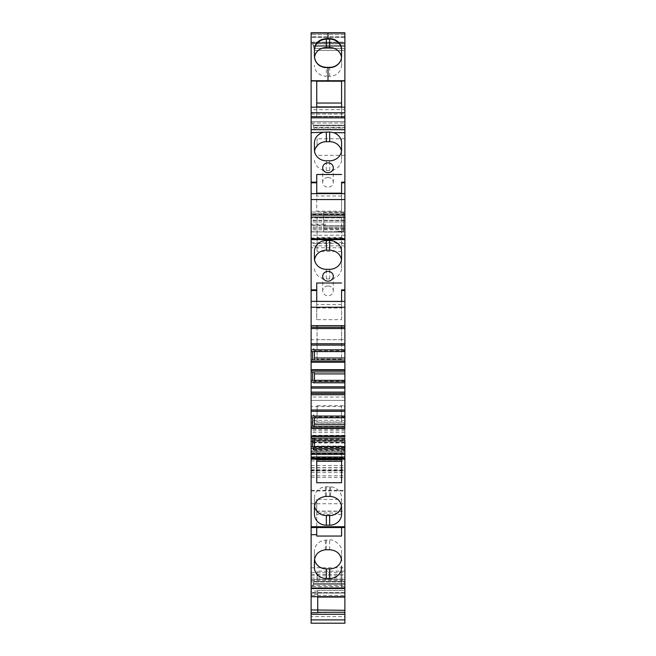 <?xml version="1.0" encoding="UTF-8"?>
<svg xmlns="http://www.w3.org/2000/svg" width="656" height="656" viewBox="0 0 656 656"><rect width="100%" height="100%" fill="white"/><g stroke="black" fill="none" stroke-linecap="round" stroke-linejoin="round"><path stroke-width="0.49" stroke-dasharray="3.28 2.46" d="M341.473 559.322A11.915 11.013 180 0 0 341.571 557.871L341.571 551.147C343.022 546.333 333.281 538.437 329.656 540.134L326.344 540.134A11.915 11.013 180 0 0 325.351 540.175A11.915 11.013 180 0 0 314.429 551.147L314.429 557.871A11.915 11.013 180 0 0 314.527 559.322M341.571 557.871L341.571 551.147M341.571 566.079L341.571 567.497M316.741 511.278L316.741 527.531L344.884 527.531L344.884 511.278L316.741 511.278L316.741 513.025L341.571 513.025L341.571 499.413L316.741 499.413L316.741 536.042M341.571 499.413L341.571 513.025M316.741 526.916L316.741 534.689L316.741 526.916L311.116 526.916L311.116 534.689L311.116 526.916M344.884 527.539L344.884 511.278M316.741 513.025L316.741 499.413M316.741 511.106L341.571 511.106M341.571 514.583L316.741 514.583M314.429 557.871L314.429 567.497M314.429 560.765L314.429 551.147M344.884 458.323L311.116 458.323L311.116 459.143M311.116 453.025L344.884 453.025M344.884 446.572L344.884 449.385L344.884 446.572L312.609 446.572L313.363 449.385L344.884 449.385L313.363 449.385M344.884 447.4L314.47 447.4L313.937 449.385M314.47 446.572L314.47 447.4M344.884 416.937L344.884 414.953L344.884 417.765L344.884 416.937L314.47 416.937L314.47 417.765M314.47 416.937L313.937 414.953L313.363 414.953L312.609 417.765L344.884 417.765M313.363 414.953L313.937 414.953M344.884 411.312L311.116 411.312M344.884 393.436L311.116 393.436M311.116 386.819L344.884 386.819M344.884 380.357L344.884 383.17L344.884 380.357L312.609 380.357L313.363 383.17L344.884 383.17L313.363 383.17M344.884 381.185L314.47 381.185L313.937 383.17M314.47 380.357L314.47 381.185M344.884 350.73L344.884 348.746L344.884 351.559L344.884 350.73L314.47 350.73L314.47 351.559M314.47 350.73L313.937 348.746L313.363 348.746L312.609 351.559L344.884 351.559M313.363 348.746L313.937 348.746M344.884 345.105L311.116 345.105M344.884 327.221L311.116 327.221L311.116 339.644L311.116 327.311M341.571 325.655L341.571 359.193L341.571 339.644L344.884 339.644L344.884 327.311M341.571 327.221L341.571 339.644L311.116 339.644M344.884 243.573L311.116 243.573L311.116 242.761L344.884 242.761L344.884 243.573L344.884 238.825M311.116 243.573L311.116 238.825M311.116 242.761L311.116 238.8M344.884 215.086L311.116 215.086L311.116 217.94L341.571 217.899L317.078 217.94L317.078 231.929L311.116 231.929L311.116 215.316M341.571 217.899L341.571 251.478L341.571 231.929L344.884 231.929L344.884 215.316M344.884 231.929L344.884 217.94L341.571 217.94L341.571 231.929L317.078 231.929L341.571 231.97M344.884 217.94L344.884 217.128M344.884 114.054L344.884 112.734L311.116 112.734L311.116 122.992L312.609 122.992L311.116 122.992L311.116 121.672L311.116 122.992L312.609 122.992L311.116 122.992L311.116 121.672L344.884 121.672L344.884 122.992L312.609 122.992L313.363 125.804L312.609 122.992L313.183 125.148L312.609 122.992L344.884 122.992L344.884 125.804L313.363 125.804L313.937 127.961L313.363 125.804L344.884 125.804L344.884 127.961L313.937 127.961L314.47 129.945L313.183 125.148L344.884 125.148L344.884 129.945L314.47 129.945L313.183 125.148L344.884 125.148L344.884 129.945L314.47 129.945L313.937 127.961L344.884 127.961L344.884 129.945L314.47 129.945L344.884 129.945L344.884 121.672L344.884 125.148L344.884 121.672L311.116 121.672L311.116 116.825L311.116 121.672L344.884 121.672L311.116 121.672L311.116 116.374L311.116 116.825L344.884 116.825L344.884 121.672L344.884 116.374L311.116 116.374L344.884 116.374L311.116 116.374L344.884 116.374L344.884 121.672L344.884 116.374L311.116 116.374L344.884 116.374L311.116 116.374L311.116 114.054L344.884 114.054L344.884 116.374L344.884 114.054L311.116 114.054M344.884 112.734L311.116 112.734M344.884 107.182L311.116 107.182M344.884 32.8L344.884 33.308L311.116 33.308L328 33.308L328 32.8L328 39.106L328 33.308L344.884 33.308L344.884 81.237L344.884 33.202L344.884 46.338L344.884 33.202L311.116 33.202L311.116 109.65L344.884 109.65L344.884 43.69L311.116 43.69M344.884 43.69L344.884 33.202L311.116 33.202L344.884 33.202L311.116 33.202L311.116 81.237L311.116 80.729L311.116 81.237L344.884 81.237L344.884 80.729L344.884 81.237L311.116 81.237L311.116 32.8M344.884 36.843L311.116 36.843L311.116 34.53L311.116 42.804L311.116 36.843L344.884 36.843M344.884 42.804L311.116 42.804L311.116 43.796L311.116 42.804L344.884 42.804M344.884 43.796L311.116 43.796L311.116 42.14L344.884 42.14L344.884 37.302L344.884 42.14L311.116 42.14L311.116 43.796L312.773 43.796L313.453 46.338L312.773 43.796L311.116 43.796L312.773 43.796L314.544 50.422L313.453 46.338L344.884 46.338L313.453 46.338L314.544 50.422L312.773 43.796L344.884 43.796M344.884 48.429L344.884 46.338L344.884 48.429L314.011 48.429L344.884 48.429L344.884 50.422L344.884 48.429M344.884 50.422L314.544 50.422L344.884 50.422L344.884 45.625L344.884 50.422L314.544 50.422L344.884 50.422M344.884 45.625L313.265 45.625L344.884 45.625L344.884 42.14L344.884 45.625M344.884 245.828L311.116 245.828L311.116 247.771L344.884 247.771L344.884 212.044L344.884 231.904L338.594 231.904L344.884 231.904L344.884 127.485L311.116 127.485L311.116 109.65M344.884 127.485L344.884 109.65M344.884 231.904L311.116 231.904L338.594 231.904L311.116 231.904L311.116 127.485M311.116 224.122L311.116 225.008L311.116 224.122L325.351 224.122L325.351 225.008L325.351 224.122M344.884 212.044L311.116 212.044L344.884 212.044M311.116 245.828L311.116 213.692L344.884 213.692L311.116 213.692M344.884 247.771L344.884 400.373L311.116 400.373L344.884 400.373L344.884 406.548L311.116 406.548L311.116 423.85L344.884 423.85L344.884 422.029L311.116 422.029M344.884 397.06L311.116 397.06L311.116 247.771M344.884 422.029L344.884 406.548M344.884 438.462L311.116 438.462L311.116 426.211L344.884 426.203L344.884 448.409L311.116 448.417L344.884 448.417L344.884 451.385L344.884 441.791L311.116 441.791L344.884 441.791L344.884 423.85M344.884 430.836L311.116 430.836L311.116 423.85M311.116 430.836L311.116 426.203M344.884 451.385L311.116 451.377L344.884 451.385M311.116 438.462L311.116 454.37L311.116 450.713L344.884 450.713L311.116 450.713M344.884 596.542L311.116 596.542L344.884 596.706L311.116 596.706L311.116 595.377L344.884 595.377L311.116 595.377L311.116 593.065L344.884 593.065L311.116 593.065L311.116 587.768L344.884 587.768L311.116 587.768L344.884 587.768L344.884 584.283L344.884 587.768L344.884 586.439L344.884 587.768L311.116 587.768L311.116 592.606L344.884 592.606L344.884 587.768L344.884 593.065L311.116 593.065L344.884 593.065L344.884 587.768L344.884 592.606L311.116 592.606L311.116 593.065L344.884 593.065L344.884 592.606L344.884 596.706L344.884 590.449L344.884 596.706L344.884 593.065L311.116 593.065L311.116 451.467L344.884 451.312L344.884 454.37L344.884 450.713M344.884 450.336L344.884 448.294L311.116 448.294L311.116 450.336M344.884 448.294L344.884 442.98L311.116 442.98L311.116 448.294M344.884 442.98L344.884 442.472L311.116 442.472L311.116 442.98M344.884 436.183L344.884 442.472L311.116 442.472L311.116 435.305L311.116 459.446L344.884 459.446L344.884 436.183L311.116 436.183M311.116 469.844L344.884 469.844L344.884 616.583L311.116 616.583L311.116 459.446M344.884 469.844L344.884 459.446M344.884 616.583L344.884 623.2L311.116 623.2L311.116 616.583M317.734 612.655L344.884 612.294M317.734 610.31L317.734 612.294M317.734 609.941L317.734 590.449L344.884 590.449M317.734 596.706L317.734 590.466L344.884 590.466M311.116 596.542L311.116 591.031L311.116 596.706L344.884 596.706L311.116 596.706M312.609 586.439L311.116 586.439L311.116 587.768L311.116 586.439L344.884 586.439L344.884 583.627L313.363 583.627L312.609 586.439L313.937 581.478L313.363 583.627L344.884 583.627L344.884 581.478L313.937 581.478L314.47 579.486L313.183 584.283L344.884 584.283L344.884 579.486L314.47 579.486L313.183 584.283L344.884 584.283L344.884 579.486L314.47 579.486L313.937 581.478L344.884 581.478L344.884 579.486L314.47 579.486L344.884 579.486L344.884 586.439L312.609 586.439M311.116 451.467L311.116 454.346L344.884 454.37L344.884 470.918L344.884 451.467M311.116 585.57L344.884 585.57L344.884 588.539L311.116 588.547L344.884 588.539L344.884 581.929L311.116 581.929L344.884 581.897L344.884 470.688L311.116 470.688M344.884 585.57L344.884 470.688M311.116 490.352L344.884 490.352M311.116 231.929L311.116 217.94M341.571 339.685L317.078 339.685L317.078 327.221M311.116 225.008L325.351 225.008M316.741 461.242L316.741 482.726M341.571 457.765L341.571 446.072L316.741 446.072L316.741 459.7L316.741 457.765L341.571 457.765L341.571 446.072M316.741 457.765L316.741 446.072M341.571 507.441L341.571 497.806A11.915 11.013 180 0 0 330.649 486.834A11.915 11.013 180 0 0 329.656 486.793L326.344 486.793A11.915 11.013 180 0 0 325.351 486.834A11.915 11.013 180 0 0 314.429 497.806L314.429 504.53A11.915 11.013 180 0 0 314.527 505.989M314.429 507.441L314.429 497.806M314.429 504.53L314.429 514.173M341.571 512.738L341.571 514.173M317.078 325.655L341.571 325.614M341.571 319.677L341.571 301.448L341.571 319.677L316.741 319.677L316.741 283.007M316.741 301.448L316.741 319.677M316.741 307.992L341.571 307.992M341.571 304.507L316.741 304.507M328 285.983A5.297 4.895 180 0 1 333.297 290.879A5.297 4.895 180 0 1 328 295.774A5.297 4.895 180 0 1 322.703 290.879A5.297 4.895 180 0 1 328 285.983M314.429 251.56L314.429 258.292M341.571 251.56L341.571 267.943A11.915 11.013 180 0 1 329.656 278.956L326.344 278.956A11.915 11.013 180 0 1 314.429 267.943M341.571 267.943L341.571 258.292M341.571 193.159L341.571 211.158L316.741 211.158L316.741 174.488M341.571 211.158L341.571 193.635M316.741 193.159L316.741 211.158M316.741 199.465L341.571 199.465M314.429 143.041L314.429 149.773M341.571 143.041L341.571 159.424A11.915 11.013 180 0 1 329.656 170.437L326.344 170.437A11.915 11.013 180 0 1 314.429 159.424M341.571 159.424L341.571 149.773M341.571 195.988L316.741 195.988M328 177.464A5.297 4.895 180 0 1 333.297 182.36A5.297 4.895 180 0 1 328 187.247A5.297 4.895 180 0 1 322.703 182.36A5.297 4.895 180 0 1 328 177.464M341.571 117.744L341.571 106.887L341.571 117.744L316.741 117.744L316.741 106.887L316.741 117.744M316.741 103.033L316.741 81.205M341.571 251.478L317.078 251.478L317.078 231.97M317.078 251.478L317.078 217.899M341.571 359.193L317.078 359.193L317.078 339.685M317.078 359.193L317.078 325.614M341.473 505.989A11.915 11.013 180 0 0 341.571 504.53M341.571 345.13L317.078 345.13M314.429 261.219A11.915 11.013 180 0 1 314.536 259.751M341.464 259.751A11.915 11.013 180 0 1 341.571 261.219M341.571 237.406L317.078 237.406M314.429 152.7A11.915 11.013 180 0 1 314.536 151.233M341.464 151.233A11.915 11.013 180 0 1 341.571 152.7M314.429 57.072L314.429 58.548A11.915 11.013 180 0 1 314.486 57.449M326.344 67.355L326.344 67.863L329.656 67.863L326.344 67.863C319.103 67.207 315.134 63.534 314.429 56.851L314.429 56.342L314.429 56.851A11.915 11.013 0 0 0 326.344 67.863L326.344 76.285A11.915 11.013 180 0 1 314.429 65.28M329.656 76.285L329.656 67.863A11.915 11.013 0 0 0 341.571 56.851L341.571 65.28A11.915 11.013 180 0 1 329.656 76.285L326.344 76.285M341.514 57.449A11.915 11.013 180 0 1 341.571 58.548L341.571 65.28M329.656 67.355L329.656 67.863A11.915 11.013 0 0 0 341.571 56.851L341.571 58.548M314.429 56.342L314.429 58.548M344.884 147.051C344.884 136.374 344.884 136.374 344.884 147.051C344.884 136.374 344.884 136.374 344.884 147.051C344.884 157.727 344.884 157.727 344.884 147.051C344.884 157.727 344.884 157.727 344.884 147.051M344.884 409.992L344.884 405.711L317.078 405.711L317.078 413.985L317.078 405.711M344.884 413.985C344.884 403.309 344.884 403.309 344.884 413.985C344.884 424.662 344.884 424.662 344.884 413.985M344.884 579.404C344.884 568.727 344.884 568.727 344.884 579.404C344.884 568.727 344.884 568.727 344.884 579.404C344.884 590.08 344.884 590.08 344.884 579.404C344.884 590.08 344.884 590.08 344.884 579.404M317.078 147.051L317.078 138.769L317.078 147.051M317.078 413.985L317.078 422.259L317.078 413.985M317.078 579.404L317.078 571.13L317.078 579.404M320.144 40.713A11.915 11.013 0 0 0 316.167 44.387M341.571 50.348L341.571 56.342M343.555 231.552L323.695 231.88L323.695 228.928L343.555 228.928L343.555 215.217L343.555 230.354L342.235 231.076L337.602 231.552L343.555 231.552L343.555 231.076L342.235 231.076M343.555 225.771L323.695 225.771L323.695 231.88M323.695 225.771L323.695 228.928M343.555 231.076L343.555 230.354M343.555 228.928L343.555 231.88M343.555 232.052L323.695 232.052L343.555 232.052M343.555 215.217L323.695 215.217M343.555 213.692L343.555 227.394L343.555 226.008L323.695 226.008L323.695 212.478L323.695 226.008L343.555 226.008L343.555 212.478L343.555 213.692L323.695 213.692M343.555 227.394L323.695 227.394M343.555 212.478L323.695 212.478M314.429 50.118L314.429 49.61L314.429 50.118M328 81.237L328 67.863L328 81.237M328 67.863L328 67.355L328 67.863M329.656 549.753L329.656 540.134M326.344 540.134L326.344 549.753M325.351 549.794L325.351 540.175M344.884 243.556L311.116 243.556M344.884 116.825L311.116 116.825M344.884 34.53L311.116 34.53L344.884 34.53M344.884 37.302L311.116 37.302L344.884 37.302M344.884 220.588L311.116 220.588M311.116 231.773L338.594 231.904M344.884 228.559L311.116 228.559M344.884 225.771L311.116 225.771M344.884 214.955L311.116 214.955M344.884 214.323L311.116 214.323M344.884 220.252L311.116 220.252M344.884 221.966L311.116 221.966M344.884 227.32L311.116 227.32M344.884 229.805L311.116 229.805M344.884 235.217L311.116 235.217M311.116 238.038L344.884 238.038M344.884 420.316L311.116 420.316M344.884 432.55L311.116 432.55M344.884 439.29L311.116 439.29M344.884 442.497L311.116 442.497M344.884 447.531L311.116 447.531M344.884 449.737L311.116 449.737M344.884 450.065L311.116 450.065M344.884 449.655L311.116 449.655M344.884 448.409L311.116 448.409M344.884 426.646L311.116 426.646M344.884 429.516L311.116 429.516M311.116 441.045L344.884 441.045M311.116 453.665L344.884 453.665M344.884 440.389L311.116 440.389M344.884 436.527L311.116 436.527M344.884 435.354L311.116 435.354M311.116 465.58L344.884 465.58M317.734 591.04L311.116 591.04M344.884 593.065L311.116 593.065M311.116 470.188L344.884 470.188M311.116 457.732L344.884 457.732M311.116 460.906L344.884 460.906M311.116 578.075L344.884 578.075M311.116 579.617L344.884 579.617M311.116 580.371L344.884 580.371M311.116 574.254L344.884 574.254M311.116 572.352L344.884 572.352M311.116 477.445L344.884 477.445M311.116 467.835L344.884 467.835M311.116 472.599L344.884 472.599M311.116 475.797L344.884 475.797M311.116 490.95L344.884 490.95M311.116 503.742L344.884 503.742M311.116 567.76L344.884 567.76M311.116 574.361L344.884 574.361M311.116 575.796L344.884 575.796M317.734 594.336L311.116 594.336M329.656 486.793L329.656 496.436M330.649 486.834L330.649 496.469M326.344 486.793L326.344 496.436M325.351 486.834L325.351 496.469M326.344 278.956L326.344 269.304M329.656 278.956L329.656 269.304M326.344 170.437L326.344 160.777M329.656 170.437L329.656 160.777M341.44 147.051C341.44 136.382 341.44 136.382 341.44 147.051C341.44 136.382 341.44 136.382 341.44 147.051C341.44 157.711 341.44 157.711 341.44 147.051C341.44 157.711 341.44 157.711 341.44 147.051M341.44 413.985C341.44 403.317 341.44 403.317 341.44 413.985C341.44 403.317 341.44 403.317 341.44 413.985C341.44 424.645 341.44 424.645 341.44 413.985C341.44 424.645 341.44 424.645 341.44 413.985M341.44 579.404C341.44 568.744 341.44 568.744 341.44 579.404C341.44 568.744 341.44 568.744 341.44 579.404C341.44 590.072 341.44 590.072 341.44 579.404C341.44 590.072 341.44 590.072 341.44 579.404M343.555 228.559L323.695 228.559M343.555 215.299L323.695 215.299L343.555 215.299M343.555 220.252L323.695 220.252M343.555 221.966L323.695 221.966M343.555 227.32L323.695 227.32M344.884 435.305L311.116 435.305M311.116 470.918L344.884 470.918M311.116 451.312L344.884 451.312M311.116 467.695L344.884 467.695M317.734 591.031L311.116 591.031M333.297 276.283L333.297 290.879M322.703 276.283L322.703 290.879M333.297 167.764L333.297 182.36M322.703 167.764L322.703 182.36M344.884 138.769L317.078 138.769M344.884 155.324L317.078 155.324M344.884 422.259L317.078 422.259M344.884 571.13L317.078 571.13M344.884 587.678L317.078 587.678"/><path stroke-width="0.98" d="M341.571 560.765C340.866 554.082 336.897 550.409 329.656 549.753L326.344 549.753A11.915 11.013 180 0 0 325.351 549.794C318.644 550.843 315.003 554.5 314.429 560.765L314.429 567.497A11.915 11.013 180 0 0 326.344 578.51L329.656 578.51A11.915 11.013 180 0 0 341.571 567.497L341.571 566.079M344.884 619.887L311.116 619.887L311.116 623.2L344.884 623.2L344.884 610.31L311.116 609.941L311.116 596.706L344.884 596.706L344.884 527.539L311.116 527.539L311.116 459.143L311.116 596.706L311.116 527.539M341.571 536.042L341.571 527.539L341.571 536.042L316.741 536.042L316.741 527.539M314.527 559.322A11.915 11.013 180 0 0 326.344 568.883L329.656 568.883A11.915 11.013 180 0 0 341.473 559.322M316.741 534.689L311.116 534.689M344.884 527.539L344.884 459.143L311.116 459.143L311.116 446.572L344.884 446.572L344.884 440.11L314.47 440.11L314.47 446.572M316.741 482.726L341.571 482.726L341.571 459.7L316.741 459.7L316.741 482.726M330.649 496.469A11.915 11.013 0 0 1 341.571 507.441L341.571 514.173A11.915 11.013 0 0 1 329.656 525.185L326.344 525.185A11.915 11.013 0 0 1 314.429 514.173L314.429 507.441C315.003 501.184 318.644 497.527 325.351 496.469A11.915 11.013 0 0 1 326.344 496.436L329.656 496.436A11.915 11.013 0 0 1 330.649 496.469M344.884 458.323L344.884 454.346L311.116 454.346L311.116 458.323L344.884 458.323L344.884 459.143M344.884 440.11L344.884 454.346L344.884 448.294L311.116 448.294M344.884 448.294L344.884 446.572M313.937 438.126L312.609 438.126L312.609 446.572L311.116 446.572L311.116 438.126L344.884 438.126L313.937 438.126L314.47 440.11M312.609 438.126L311.116 438.126L311.116 426.211L344.884 426.211L311.116 426.211L311.116 417.765L344.884 417.765L344.884 424.227L314.47 424.227L313.937 426.211M344.884 426.211L344.884 424.227M314.47 417.765L314.47 424.227M312.609 426.211L312.609 417.765L311.116 417.765L311.116 393.436L344.884 393.436L311.116 393.436L311.116 380.357L344.884 380.357L344.884 373.904L314.47 373.904L314.47 380.357M311.116 416.043L344.884 416.043L344.884 417.765M344.884 416.043L344.884 382.079L311.116 382.079M344.884 382.079L344.884 380.357M313.937 371.919L312.609 371.919L312.609 380.357L311.116 380.357L311.116 371.919L344.884 371.919L313.937 371.919L314.47 373.904M344.884 373.904L344.884 359.996L311.116 359.996L311.116 371.919L312.609 371.919M344.884 358.012L344.884 359.996L311.116 359.996L311.116 351.559L344.884 351.559L344.884 358.012L314.47 358.012L313.937 359.996M314.47 351.559L314.47 358.012M312.609 359.996L312.609 351.559L311.116 351.559L311.116 238.8L344.884 238.8L311.116 238.8L311.116 107.182L344.884 107.182L344.884 112.734L311.116 112.734L311.116 114.054M311.116 349.837L344.884 349.837L344.884 351.559M344.884 349.837L344.884 327.221L311.116 327.221L344.884 327.221M341.571 327.221L341.571 325.655L311.116 325.655M344.884 339.644L344.884 325.655L341.571 325.655M344.884 325.655L344.884 290.501L341.571 290.501L341.571 301.448L311.116 301.358M344.884 238.8L344.884 290.501M341.571 301.448L341.571 290.501M341.571 283.007L316.741 283.007L316.741 301.358M328 281.178A5.297 4.895 180 0 1 322.703 276.283A5.297 4.895 180 0 1 328 271.387A5.297 4.895 180 0 1 333.297 276.283A5.297 4.895 180 0 1 328 281.178M314.429 251.56L314.429 258.292A11.915 11.013 180 0 0 326.344 269.304L329.656 269.304A11.915 11.013 180 0 0 341.571 258.292L341.571 251.56A11.915 11.013 180 0 0 329.656 240.547L326.344 240.547A11.915 11.013 180 0 0 314.429 251.56M344.884 242.761L344.884 215.086L311.116 215.086M311.116 217.128L344.884 217.128L344.884 182.786L341.571 182.786L341.571 193.159L316.741 193.159L316.741 182.786L311.116 182.786M344.884 114.054L344.884 182.786M341.571 193.635L341.571 182.786M322.317 132.676A11.915 11.013 180 0 0 314.429 143.041L314.429 149.773A11.915 11.013 180 0 0 326.344 160.777L329.656 160.777A11.915 11.013 180 0 0 341.571 149.773L341.571 143.041A11.915 11.013 180 0 0 333.683 132.676L329.656 132.004L311.116 132.676M341.571 174.488L316.741 174.488L316.741 182.786M328 172.659A5.297 4.895 180 0 1 322.703 167.764A5.297 4.895 180 0 1 328 162.868A5.297 4.895 180 0 1 333.297 167.764A5.297 4.895 180 0 1 328 172.659M344.884 116.825L344.884 116.374M311.116 116.825L311.116 116.374M344.884 112.734L311.116 112.734L344.884 112.734M314.486 57.449A11.915 11.013 180 0 1 326.344 47.535L326.344 39.106L328 39.106L328 32.8L344.884 32.8L344.884 80.729L311.116 80.729L311.116 107.182M314.429 50.348L314.429 56.342C315.134 63.033 319.103 66.699 326.344 67.355L328 67.355L328 80.729L344.884 80.729L344.884 107.182M341.571 106.887L341.571 81.205L316.741 81.205L316.741 106.887L341.571 106.887L341.571 81.205M311.116 213.692L311.116 231.904M311.116 397.06L311.116 406.548M311.116 619.887L311.116 612.655L317.734 612.655L317.734 596.706M344.884 612.294L317.734 612.294M344.884 610.31L344.884 597.075L317.734 597.075M311.116 609.941L311.116 612.655M317.078 327.221L317.078 325.655M316.741 459.7L316.741 461.242L341.571 461.242L341.571 482.726M341.571 461.242L341.571 459.7M329.656 525.185L329.656 515.542L326.344 515.542A11.915 11.013 180 0 1 314.527 505.989M341.571 512.738L341.571 507.441M329.656 240.547L329.656 250.207L326.344 250.207A11.915 11.013 180 0 0 314.536 259.751M329.656 132.004L329.656 141.688L326.344 141.688A11.915 11.013 180 0 0 314.536 151.233M341.571 103.033L316.741 103.033L316.741 106.887M329.656 515.542A11.915 11.013 180 0 0 341.473 505.989M329.656 250.207A11.915 11.013 180 0 1 341.464 259.751M329.656 141.688A11.915 11.013 180 0 1 341.464 151.233M320.144 40.713A11.915 11.013 0 0 1 326.344 39.106L329.656 39.106L329.656 47.535A11.915 11.013 180 0 1 341.514 57.449M329.656 47.535L326.344 47.535M341.571 50.348L341.571 49.61A11.915 11.013 0 0 0 329.656 38.606L326.344 38.606C319.103 39.253 315.134 42.927 314.429 49.61L314.429 56.342M344.884 413.985C344.884 424.662 344.884 424.662 344.884 413.985L344.884 409.992L311.116 409.992M316.167 44.387A11.915 11.013 0 0 0 314.429 50.118C315.134 43.435 319.103 39.762 326.344 39.106L326.344 38.606M341.571 50.118A11.915 11.013 0 0 0 329.656 39.106L328 39.106L328 32.8L311.116 32.8L311.116 80.729L328 80.729L328 67.355L329.656 67.355A11.915 11.013 0 0 0 341.571 56.342L341.571 50.118A11.915 11.013 0 0 0 329.656 39.106L329.656 38.606M344.884 588.53L311.116 588.53M329.656 568.883L329.656 578.51M326.344 578.51L326.344 568.883M344.884 526.735L311.116 526.735M344.884 456.994L311.116 456.994M344.884 453.025L311.116 453.025M344.884 436.552L311.116 436.552M344.884 435.928L311.116 435.928M344.884 428.409L311.116 428.409M344.884 427.786L311.116 427.786M344.884 411.312L311.116 411.312M344.884 394.756L311.116 394.756M344.884 392.108L311.116 392.108M344.884 388.131L311.116 388.131M344.884 386.819L311.116 386.819M344.884 370.345L311.116 370.345M344.884 369.713L311.116 369.713M344.884 362.202L311.116 362.202M344.884 361.571L311.116 361.571M344.884 345.105L311.116 345.105M344.884 343.785L311.116 343.785M344.884 328.549L311.116 328.549M344.884 307.254L311.116 307.254M344.884 301.358L341.571 301.358M344.884 289.862L341.571 289.862M344.884 239.62L311.116 239.62M316.741 289.862L311.116 289.862M344.884 199.539L311.116 199.539M344.884 193.635L311.116 193.635M344.884 182.147L341.571 182.147M316.741 182.147L311.116 182.147M344.884 132.676L333.683 132.676M344.884 129.626L311.116 129.626M344.884 117.85L311.116 117.85M344.884 614.278L311.116 614.278M316.741 290.501L311.116 290.501M326.344 515.542L326.344 525.185M326.344 250.207L326.344 240.547M326.344 141.688L326.344 132.004"/></g></svg>
